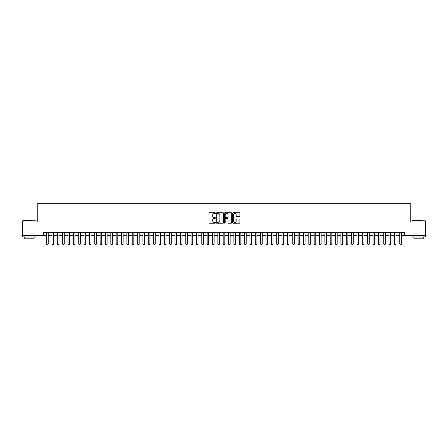 <?xml version="1.0" encoding="UTF-8"?>
<svg xmlns="http://www.w3.org/2000/svg" width="448" height="448" viewBox="0 0 448 448"><rect width="100%" height="100%" fill="white"/><g stroke="black" fill="none" stroke-linecap="round" stroke-linejoin="round"><path stroke-width="0.67" d="M215.438 213.097A0.37 0.37 0 0 0 215.074 212.727L209.49 212.727A0.526 0.526 0 0 0 208.964 213.254L208.964 222.706A0.526 0.526 0 0 0 209.49 223.233L215.074 223.233A0.37 0.37 0 0 0 215.438 222.863A0.37 0.37 0 0 0 215.074 222.499L214.351 222.499A1.68 1.68 0 0 1 212.666 220.814L212.666 220.03A1.68 1.68 0 0 1 214.351 218.35L215.074 218.35A0.37 0.37 0 0 0 215.438 217.98A0.37 0.37 0 0 0 215.074 217.61L214.351 217.61A1.68 1.68 0 0 1 212.666 215.93L212.666 215.146A1.68 1.68 0 0 1 214.351 213.461L215.074 213.461A0.37 0.37 0 0 0 215.438 213.097M239.35 216.429A0.526 0.526 0 0 0 239.876 215.908L239.876 213.254A0.526 0.526 0 0 0 239.35 212.727L233.15 212.727A0.526 0.526 0 0 0 232.63 213.254L232.63 222.706A0.526 0.526 0 0 0 233.15 223.233L239.35 223.233A0.526 0.526 0 0 0 239.876 222.706L239.876 219.503A0.526 0.526 0 0 0 239.35 218.977L236.695 218.977A0.526 0.526 0 0 0 236.174 219.503L236.174 221.094A1.406 1.406 0 0 1 234.769 222.499A1.406 1.406 0 0 1 233.363 221.094L233.363 214.866A1.406 1.406 0 0 1 234.769 213.461A1.406 1.406 0 0 1 236.174 214.866L236.174 215.908A0.526 0.526 0 0 0 236.695 216.429L239.35 216.429M43.4 235.374L22.4 235.374L22.4 221.995L37.783 221.995L37.783 203.263L410.217 203.263L410.217 221.995L425.6 221.995L425.6 235.374L404.6 235.374L404.6 232.697L43.4 232.697L43.4 235.374L46.614 235.374M223.541 213.254A0.526 0.526 0 0 0 223.014 212.727L216.815 212.727A0.526 0.526 0 0 0 216.294 213.254L216.294 222.706A0.526 0.526 0 0 0 216.815 223.233L223.014 223.233A0.526 0.526 0 0 0 223.541 222.706L223.541 213.254M224.986 212.727L231.185 212.727A0.526 0.526 0 0 1 231.706 213.254L231.706 222.706A0.526 0.526 0 0 1 231.185 223.233L228.53 223.233A0.526 0.526 0 0 1 228.004 222.706L228.004 218.87A0.526 0.526 0 0 0 227.478 218.35L225.719 218.35A0.526 0.526 0 0 0 225.193 218.87L225.193 222.863A0.37 0.37 0 0 1 224.829 223.233A0.37 0.37 0 0 1 224.459 222.863L224.459 213.254A0.526 0.526 0 0 1 224.986 212.727M48.216 235.374L51.962 235.374M53.57 235.374L57.316 235.374M58.923 235.374L62.664 235.374M64.271 235.374L68.018 235.374M69.625 235.374L73.371 235.374M74.973 235.374L78.719 235.374M80.326 235.374L84.073 235.374M85.674 235.374L89.421 235.374M91.028 235.374L94.774 235.374M96.376 235.374L100.122 235.374M101.73 235.374L105.476 235.374M107.078 235.374L110.824 235.374M112.431 235.374L116.178 235.374M117.785 235.374L121.526 235.374M123.133 235.374L126.879 235.374M128.486 235.374L132.227 235.374M133.834 235.374L137.581 235.374M139.188 235.374L142.934 235.374M144.536 235.374L148.282 235.374M149.89 235.374L153.636 235.374M155.238 235.374L158.984 235.374M160.591 235.374L164.338 235.374M165.939 235.374L169.686 235.374M171.293 235.374L175.039 235.374M176.641 235.374L180.387 235.374M181.994 235.374L185.741 235.374M187.348 235.374L191.089 235.374M192.696 235.374L196.442 235.374M198.05 235.374L201.796 235.374M203.398 235.374L207.144 235.374M208.751 235.374L212.498 235.374M214.099 235.374L217.846 235.374M219.453 235.374L223.199 235.374M224.801 235.374L228.547 235.374M230.154 235.374L233.901 235.374M235.502 235.374L239.249 235.374M240.856 235.374L244.602 235.374M246.204 235.374L249.95 235.374M251.558 235.374L255.304 235.374M256.911 235.374L260.652 235.374M262.259 235.374L266.006 235.374M267.613 235.374L271.359 235.374M272.961 235.374L276.707 235.374M278.314 235.374L282.061 235.374M283.662 235.374L287.409 235.374M289.016 235.374L292.762 235.374M294.364 235.374L298.11 235.374M299.718 235.374L303.464 235.374M305.066 235.374L308.812 235.374M310.419 235.374L314.166 235.374M315.773 235.374L319.514 235.374M321.121 235.374L324.867 235.374M326.474 235.374L330.215 235.374M331.822 235.374L335.569 235.374M337.176 235.374L340.922 235.374M342.524 235.374L346.27 235.374M347.878 235.374L351.624 235.374M353.226 235.374L356.972 235.374M358.579 235.374L362.326 235.374M363.927 235.374L367.674 235.374M369.281 235.374L373.027 235.374M374.629 235.374L378.375 235.374M379.982 235.374L383.729 235.374M385.336 235.374L389.077 235.374M390.684 235.374L394.43 235.374M396.038 235.374L399.784 235.374M401.386 235.374L404.6 235.374M217.398 213.461A0.37 0.37 0 0 0 217.028 213.83L217.028 222.13A0.37 0.37 0 0 0 217.398 222.499L218.159 222.499A1.68 1.68 0 0 0 219.839 220.814L219.839 215.146A1.68 1.68 0 0 0 218.159 213.461L217.398 213.461M228.004 214.894A1.406 1.406 0 0 0 226.598 213.489A1.406 1.406 0 0 0 225.193 214.894L225.193 217.09A0.526 0.526 0 0 0 225.719 217.61L227.478 217.61A0.526 0.526 0 0 0 228.004 217.09L228.004 214.894M48.216 232.697L48.216 244.042L47.818 244.737L47.012 244.737L46.614 244.042L46.614 232.697M46.614 244.042L48.216 244.042M22.826 220.657L36.047 220.814L22.826 220.657M29.355 236.975L22.669 236.975L22.669 235.637L36.047 235.637L36.047 236.975L29.355 236.975M34.171 236.975L34.171 238.207L24.539 238.207L24.539 236.975M412.115 220.657L425.331 220.814L412.115 220.657M418.645 236.975L411.953 236.975L411.953 235.637L425.331 235.637L425.331 236.975L418.645 236.975M423.461 236.975L423.461 238.207L413.829 238.207L413.829 236.975M53.57 232.697L53.57 244.042L53.166 244.737L52.366 244.737L51.962 244.042L51.962 232.697M51.962 244.042L53.57 244.042M58.923 232.697L58.923 244.042L58.52 244.737L57.719 244.737L57.316 244.042L57.316 232.697M57.316 244.042L58.923 244.042M64.271 232.697L64.271 244.042L63.868 244.737L63.067 244.737L62.664 244.042L62.664 232.697M62.664 244.042L64.271 244.042M69.625 232.697L69.625 244.042L69.222 244.737L68.421 244.737L68.018 244.042L68.018 232.697M68.018 244.042L69.625 244.042M74.973 232.697L74.973 244.042L74.575 244.737L73.769 244.737L73.371 244.042L73.371 232.697M73.371 244.042L74.973 244.042M80.326 232.697L80.326 244.042L79.923 244.737L79.122 244.737L78.719 244.042L78.719 232.697M78.719 244.042L80.326 244.042M85.674 232.697L85.674 244.042L85.277 244.737L84.47 244.737L84.073 244.042L84.073 232.697M84.073 244.042L85.674 244.042M91.028 232.697L91.028 244.042L90.625 244.737L89.824 244.737L89.421 244.042L89.421 232.697M89.421 244.042L91.028 244.042M96.376 232.697L96.376 244.042L95.978 244.737L95.172 244.737L94.774 244.042L94.774 232.697M94.774 244.042L96.376 244.042M101.73 232.697L101.73 244.042L101.326 244.737L100.526 244.737L100.122 244.042L100.122 232.697M100.122 244.042L101.73 244.042M107.078 232.697L107.078 244.042L106.68 244.737L105.874 244.737L105.476 244.042L105.476 232.697M105.476 244.042L107.078 244.042M112.431 232.697L112.431 244.042L112.028 244.737L111.227 244.737L110.824 244.042L110.824 232.697M110.824 244.042L112.431 244.042M117.785 232.697L117.785 244.042L117.382 244.737L116.581 244.737L116.178 244.042L116.178 232.697M116.178 244.042L117.785 244.042M123.133 232.697L123.133 244.042L122.73 244.737L121.929 244.737L121.526 244.042L121.526 232.697M121.526 244.042L123.133 244.042M128.486 232.697L128.486 244.042L128.083 244.737L127.282 244.737L126.879 244.042L126.879 232.697M126.879 244.042L128.486 244.042M133.834 232.697L133.834 244.042L133.431 244.737L132.63 244.737L132.227 244.042L132.227 232.697M132.227 244.042L133.834 244.042M139.188 232.697L139.188 244.042L138.785 244.737L137.984 244.737L137.581 244.042L137.581 232.697M137.581 244.042L139.188 244.042M144.536 232.697L144.536 244.042L144.138 244.737L143.332 244.737L142.934 244.042L142.934 232.697M142.934 244.042L144.536 244.042M149.89 232.697L149.89 244.042L149.486 244.737L148.686 244.737L148.282 244.042L148.282 232.697M148.282 244.042L149.89 244.042M155.238 232.697L155.238 244.042L154.84 244.737L154.034 244.737L153.636 244.042L153.636 232.697M153.636 244.042L155.238 244.042M160.591 232.697L160.591 244.042L160.188 244.737L159.387 244.737L158.984 244.042L158.984 232.697M158.984 244.042L160.591 244.042M165.939 232.697L165.939 244.042L165.542 244.737L164.735 244.737L164.338 244.042L164.338 232.697M164.338 244.042L165.939 244.042M171.293 232.697L171.293 244.042L170.89 244.737L170.089 244.737L169.686 244.042L169.686 232.697M169.686 244.042L171.293 244.042M176.641 232.697L176.641 244.042L176.243 244.737L175.437 244.737L175.039 244.042L175.039 232.697M175.039 244.042L176.641 244.042M181.994 232.697L181.994 244.042L181.591 244.737L180.79 244.737L180.387 244.042L180.387 232.697M180.387 244.042L181.994 244.042M187.348 232.697L187.348 244.042L186.945 244.737L186.144 244.737L185.741 244.042L185.741 232.697M185.741 244.042L187.348 244.042M192.696 232.697L192.696 244.042L192.293 244.737L191.492 244.737L191.089 244.042L191.089 232.697M191.089 244.042L192.696 244.042M198.05 232.697L198.05 244.042L197.646 244.737L196.846 244.737L196.442 244.042L196.442 232.697M196.442 244.042L198.05 244.042M203.398 232.697L203.398 244.042L203 244.737L202.194 244.737L201.796 244.042L201.796 232.697M201.796 244.042L203.398 244.042M208.751 232.697L208.751 244.042L208.348 244.737L207.547 244.737L207.144 244.042L207.144 232.697M207.144 244.042L208.751 244.042M214.099 232.697L214.099 244.042L213.702 244.737L212.895 244.737L212.498 244.042L212.498 232.697M212.498 244.042L214.099 244.042M219.453 232.697L219.453 244.042L219.05 244.737L218.249 244.737L217.846 244.042L217.846 232.697M217.846 244.042L219.453 244.042M224.801 232.697L224.801 244.042L224.403 244.737L223.597 244.737L223.199 244.042L223.199 232.697M223.199 244.042L224.801 244.042M230.154 232.697L230.154 244.042L229.751 244.737L228.95 244.737L228.547 244.042L228.547 232.697M228.547 244.042L230.154 244.042M235.502 232.697L235.502 244.042L235.105 244.737L234.298 244.737L233.901 244.042L233.901 232.697M233.901 244.042L235.502 244.042M240.856 232.697L240.856 244.042L240.453 244.737L239.652 244.737L239.249 244.042L239.249 232.697M239.249 244.042L240.856 244.042M246.204 232.697L246.204 244.042L245.806 244.737L245 244.737L244.602 244.042L244.602 232.697M244.602 244.042L246.204 244.042M251.558 232.697L251.558 244.042L251.154 244.737L250.354 244.737L249.95 244.042L249.95 232.697M249.95 244.042L251.558 244.042M256.911 232.697L256.911 244.042L256.508 244.737L255.707 244.737L255.304 244.042L255.304 232.697M255.304 244.042L256.911 244.042M262.259 232.697L262.259 244.042L261.856 244.737L261.055 244.737L260.652 244.042L260.652 232.697M260.652 244.042L262.259 244.042M267.613 232.697L267.613 244.042L267.21 244.737L266.409 244.737L266.006 244.042L266.006 232.697M266.006 244.042L267.613 244.042M272.961 232.697L272.961 244.042L272.563 244.737L271.757 244.737L271.359 244.042L271.359 232.697M271.359 244.042L272.961 244.042M278.314 232.697L278.314 244.042L277.911 244.737L277.11 244.737L276.707 244.042L276.707 232.697M276.707 244.042L278.314 244.042M283.662 232.697L283.662 244.042L283.265 244.737L282.458 244.737L282.061 244.042L282.061 232.697M282.061 244.042L283.662 244.042M289.016 232.697L289.016 244.042L288.613 244.737L287.812 244.737L287.409 244.042L287.409 232.697M287.409 244.042L289.016 244.042M294.364 232.697L294.364 244.042L293.966 244.737L293.16 244.737L292.762 244.042L292.762 232.697M292.762 244.042L294.364 244.042M299.718 232.697L299.718 244.042L299.314 244.737L298.514 244.737L298.11 244.042L298.11 232.697M298.11 244.042L299.718 244.042M305.066 232.697L305.066 244.042L304.668 244.737L303.862 244.737L303.464 244.042L303.464 232.697M303.464 244.042L305.066 244.042M310.419 232.697L310.419 244.042L310.016 244.737L309.215 244.737L308.812 244.042L308.812 232.697M308.812 244.042L310.419 244.042M315.773 232.697L315.773 244.042L315.37 244.737L314.569 244.737L314.166 244.042L314.166 232.697M314.166 244.042L315.773 244.042M321.121 232.697L321.121 244.042L320.718 244.737L319.917 244.737L319.514 244.042L319.514 232.697M319.514 244.042L321.121 244.042M326.474 232.697L326.474 244.042L326.071 244.737L325.27 244.737L324.867 244.042L324.867 232.697M324.867 244.042L326.474 244.042M331.822 232.697L331.822 244.042L331.419 244.737L330.618 244.737L330.215 244.042L330.215 232.697M330.215 244.042L331.822 244.042M337.176 232.697L337.176 244.042L336.773 244.737L335.972 244.737L335.569 244.042L335.569 232.697M335.569 244.042L337.176 244.042M342.524 232.697L342.524 244.042L342.126 244.737L341.32 244.737L340.922 244.042L340.922 232.697M340.922 244.042L342.524 244.042M347.878 232.697L347.878 244.042L347.474 244.737L346.674 244.737L346.27 244.042L346.27 232.697M346.27 244.042L347.878 244.042M353.226 232.697L353.226 244.042L352.828 244.737L352.022 244.737L351.624 244.042L351.624 232.697M351.624 244.042L353.226 244.042M358.579 232.697L358.579 244.042L358.176 244.737L357.375 244.737L356.972 244.042L356.972 232.697M356.972 244.042L358.579 244.042M363.927 232.697L363.927 244.042L363.53 244.737L362.723 244.737L362.326 244.042L362.326 232.697M362.326 244.042L363.927 244.042M369.281 232.697L369.281 244.042L368.878 244.737L368.077 244.737L367.674 244.042L367.674 232.697M367.674 244.042L369.281 244.042M374.629 232.697L374.629 244.042L374.231 244.737L373.425 244.737L373.027 244.042L373.027 232.697M373.027 244.042L374.629 244.042M379.982 232.697L379.982 244.042L379.579 244.737L378.778 244.737L378.375 244.042L378.375 232.697M378.375 244.042L379.982 244.042M385.336 232.697L385.336 244.042L384.933 244.737L384.132 244.737L383.729 244.042L383.729 232.697M383.729 244.042L385.336 244.042M390.684 232.697L390.684 244.042L390.281 244.737L389.48 244.737L389.077 244.042L389.077 232.697M389.077 244.042L390.684 244.042M396.038 232.697L396.038 244.042L395.634 244.737L394.834 244.737L394.43 244.042L394.43 232.697M394.43 244.042L396.038 244.042M401.386 232.697L401.386 244.042L400.988 244.737L400.182 244.737L399.784 244.042L399.784 232.697M399.784 244.042L401.386 244.042M22.669 221.995L22.669 220.814M36.047 221.995L36.047 220.814M411.953 221.995L411.953 220.814M425.331 221.995L425.331 220.814"/></g></svg>
